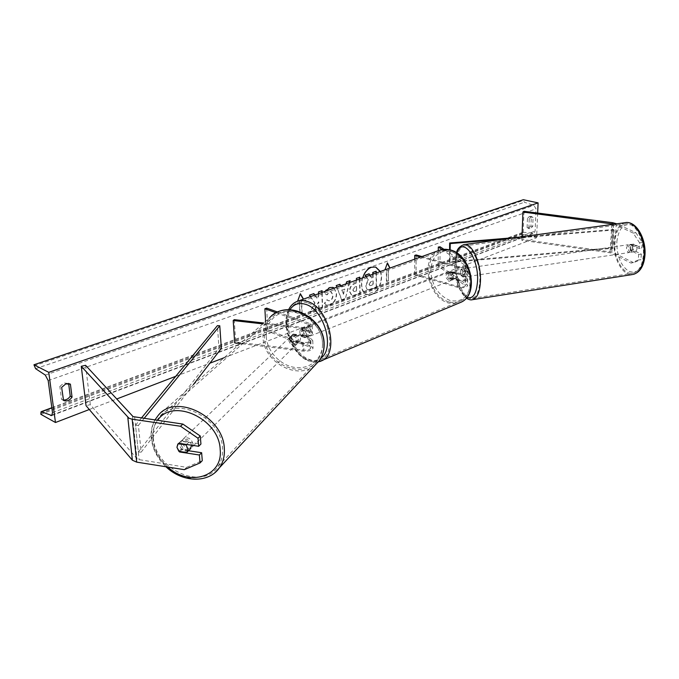 <?xml version="1.0" encoding="UTF-8"?>
<svg xmlns="http://www.w3.org/2000/svg" width="679" height="679" viewBox="0 0 679 679"><rect width="100%" height="100%" fill="white"/><g stroke="black" fill="none" stroke-linecap="round" stroke-linejoin="round"><path stroke-width="0.51" stroke-dasharray="3.4 2.55" d="M461.151 269.13L460.362 271.795L461.049 275.462L465.556 279.001C464.461 280.232 462.17 280.537 458.664 279.918L451.162 277.779C449.481 275.182 449.506 273.06 451.238 271.413L458.766 273.518C462.272 274.129 464.572 273.832 465.667 272.618L461.151 269.13L463.036 268.85L467.789 272.695C466.142 274.52 462.688 274.97 457.417 274.036L449.888 271.931C448.157 273.578 448.132 275.699 449.812 278.305L457.323 280.444L457.222 287.217C462.467 288.176 465.904 287.718 467.542 285.834L466.906 284.747L439.958 265.854L440.119 246.791M457.323 280.444C462.577 281.386 466.023 280.928 467.67 279.077L462.925 275.182L462.246 271.524L463.036 268.85M420.607 257.044L457.519 267.203C462.543 268.103 465.989 267.704 467.865 266.015M421.965 256.56L458.868 266.686C462.382 267.288 464.691 267 465.794 265.803L442.012 249.524M467.262 264.827L443.854 249.269M414.725 259.157L414.725 274.893L416.083 274.384L458.563 286.682C462.059 287.319 464.351 287.005 465.438 285.757L438.142 266.117L439.958 265.854M414.725 274.893L457.222 287.217M438.269 250.695L438.142 266.117M416.083 254.948L416.083 274.384M451.238 271.413L449.888 271.931M461.049 275.462L462.925 275.182M451.162 277.779L449.812 278.305M638.26 260.032L640.917 259.624L633.6 262.654L630.961 263.062L638.26 260.032L638.684 254.506L630.519 250.475L629.84 247.046L630.961 244.491L633.617 244.101L641.833 248.064L642.266 242.505L639.593 242.887L639.16 248.463L641.833 248.064M638.684 254.506L641.349 254.107L633.159 250.084L632.489 246.664L633.617 244.101M633.6 262.654L612.356 252.181L522.915 239.526L521.854 240.315L610.735 252.885L630.961 263.062M639.593 242.887L633.227 233.075L614.181 224.18M633.227 233.075L635.892 232.702L616.795 223.824M523.967 211.288L522.915 239.526M521.99 236.725L521.854 240.315M630.961 244.491L639.16 248.463M641.349 254.107L640.917 259.624M635.892 232.702L642.266 242.505M630.519 250.475L633.159 250.084M188.482 450.72L181.836 449.71L179.994 451.501M181.836 449.71L179.273 445.059L180.147 441.893L181.081 441.061L200.933 444.041M184.315 469.664L186.606 467.347L137.565 459.386L90.299 404.642L86.055 405.694M85.579 365.31L90.299 404.642M186.606 467.347L202.274 460.651M181.081 441.061L178.747 443.285M293.489 341.308L303.598 342.496C307.315 342.683 309.556 342.046 310.328 340.595L308.996 339.262L301.323 336.419C299.481 333.397 299.388 331.004 301.026 329.247L308.716 332.048L310.048 333.355C309.276 334.798 307.027 335.418 303.301 335.239L293.167 334.06L291.512 337.48L293.489 341.308L292.547 342.216L290.561 338.38L291.418 335.689L292.225 334.959L302.376 336.139C307.977 336.419 311.347 335.477 312.501 333.321L310.498 331.352L302.809 328.56C301.162 330.317 301.264 332.71 303.097 335.732L310.77 338.558L311.05 346.18L313.053 348.208C311.907 350.423 308.555 351.382 302.987 351.102L240.29 343.557M277.77 312.077L310.201 323.654L312.221 325.589C311.058 327.719 307.672 328.644 302.062 328.373L262.765 323.883M276.243 312.815L308.419 324.333L309.76 325.631C308.979 327.04 306.73 327.66 302.987 327.482L263.766 323.017M266.669 308.113L267.832 329.943L266.058 330.605L309.284 346.893L310.617 348.242C309.853 349.719 307.612 350.364 303.903 350.177L235.698 341.978L234.662 342.878M267.832 329.943L311.05 346.18M310.77 338.558L312.773 340.561C311.619 342.742 308.258 343.693 302.673 343.413L292.547 342.216M234.247 319.656L235.698 341.978M265.565 321.439L266.058 330.605M301.026 329.247L302.809 328.56M293.167 334.06L292.225 334.959M301.323 336.419L303.097 335.732M455.524 273.009L450.864 271.71L449.243 272.33L451.586 271.778L453.911 273.637L455.524 273.009C456.729 275.224 456.704 277.083 455.448 278.594L451.484 279.765L449.175 277.906L450.797 277.278L455.448 278.594M450.406 280.189L452.155 280.071C454.574 277.244 454.022 274.622 450.508 272.203L448.794 272.313C446.358 275.122 446.892 277.745 450.406 280.189M306.891 336.665L308.639 336.631C310.906 333.584 310.21 330.614 306.543 327.702L304.829 327.736C302.545 330.758 303.233 333.728 306.891 336.665M305.423 331.293L300.67 329.553L303.411 328.28L305.126 328.246L307.562 330.461L305.423 331.293C306.772 333.856 306.849 335.961 305.677 337.59L307.808 336.75L305.474 337.217L303.055 335.002L300.924 335.833L305.677 337.59M300.67 329.553C299.507 331.199 299.592 333.287 300.924 335.833M450.864 271.71C449.617 273.221 449.591 275.08 450.797 277.278M449.175 277.906L453.835 279.23M453.911 273.637L449.243 272.33M307.562 330.461L302.8 328.738M303.055 335.002L307.808 336.75M308.656 335.969L310.405 335.935C312.671 332.897 311.975 329.926 308.308 327.015L306.602 327.049C304.311 330.07 304.99 333.041 308.656 335.969M449.15 272.72C452.672 275.148 453.224 277.77 450.805 280.605L449.057 280.716C445.543 278.271 445.008 275.649 447.444 272.831L449.15 272.72M448.811 301.816C428.805 296.884 421.209 258.495 439.177 251.816L444.1 250.636L449.405 251.188C469.376 255.211 477.761 293.803 460.447 301.009C456.865 302.775 452.986 303.046 448.811 301.816M307.383 302.885C303.649 301.646 300.237 301.714 297.147 303.072C279.527 309.692 289.254 352.91 309.565 359.539C313.817 361.16 317.704 361.075 321.209 359.301C338.269 352.248 327.711 308.393 307.383 302.885M630.35 244.788L633.329 244.355L632.489 246.664L632.93 249.583L636.155 251.171L637.012 248.862L636.562 245.917L633.575 246.35L631.164 244.304L630.35 244.788L633.575 246.35M632.692 249.499C632.607 246.367 631.657 244.703 629.84 244.499L628.185 247.292C628.27 250.415 629.229 252.07 631.046 252.274L632.692 249.499M467.831 273.764C467.627 270.446 466.796 268.638 465.336 268.358L464.13 271.244C464.326 274.562 465.157 276.353 466.626 276.642L467.831 273.764M463.197 269.054L465.836 270.836L463.825 268.578L460.931 269.385L460.362 271.795L460.846 274.919L463.103 274.588L465.115 276.862L465.735 276.395L463.103 274.588M465.836 270.836L463.562 271.167L464.046 274.316L463.468 276.735L465.735 276.395M463.468 276.735L460.846 274.919M460.931 269.385L463.562 271.167M633.329 244.355L636.562 245.917M629.959 250.025L632.378 252.079L633.176 251.612L629.959 250.025L632.93 249.583M636.155 251.171L633.176 251.612M469.715 273.484C469.52 270.166 468.688 268.366 467.22 268.086L466.006 270.972C466.201 274.282 467.033 276.081 468.51 276.361L469.715 273.484M626.53 247.529L628.177 244.746C629.993 244.941 630.944 246.613 631.029 249.745L629.391 252.52C627.574 252.316 626.615 250.653 626.53 247.529M643.293 255.779C642.181 265.752 638.752 271.549 633.006 273.179C623.475 275.64 613.358 257.765 614.818 241.766C615.802 231.556 619.307 225.615 625.334 223.934C634.593 221.566 644.948 239.526 643.293 255.779M456.356 264.437C455.838 281.284 464.674 300.559 472.253 298.353C476.819 296.867 479.349 290.867 479.849 280.342C480.528 263.189 471.438 243.778 464.088 245.959C459.318 247.521 456.738 253.683 456.356 264.437M362.662 277.872C360.557 286.504 362.111 292.106 367.331 294.669L371.897 294.448C379.009 292.106 383.924 278.755 380.376 271.507M375.58 267.017L371.167 267.161C361.007 270.038 357.68 292.428 367.025 294.567L371.591 294.355C378.627 292.021 383.559 278.891 380.147 271.592M63.283 400.007L61.534 399.388L59.845 386.444L61.645 387.378M59.845 386.444L63.996 382.948L68.647 383.567M527.447 218.443L527.091 227.567L528.058 228.263L530.936 226.149L531.301 217.059L529.433 216.406L527.447 218.443L529.238 218.85L528.882 227.983L529.841 228.679L532.718 226.557L533.091 217.467L531.224 216.813L529.238 218.85M334.229 288.1L336.606 293.863C336.453 299.244 334.314 302.936 330.206 304.939L326.837 305.16L324.681 303.488L327.27 299.812L328.585 300.814L330.113 300.738C331.997 299.779 332.965 297.945 333.007 295.229L331.216 291.775L329.841 291.834L327.023 294.907L324.265 293.387L325.351 291.291M359.828 278.891L360.116 293.447L354.939 295.382L351.977 295.62L349.744 291.478C349.897 287.489 351.603 284.883 354.862 283.661L356.534 283.058L356.475 280.104M310.49 296.63L314.971 302.97L310.278 312.043L314.581 310.439L318.816 301.968L319.054 308.767L322.627 307.434L322.126 292.445M318.536 293.735L318.621 296.324L317.373 298.709L314.861 295.059M537.666 213.053L536.622 237.701L522.015 234.213L523.28 232.252L533.779 233.313L535.111 231.081L536.037 208.818L533.864 205.347L524.4 202.266L523.288 199.711M89.305 409.513L116.661 399.006M175.725 376.319L209.896 363.197M224.07 357.757L536.622 237.701M388.346 268.833L388.464 280.767L388.04 268.757L389.984 268.052M388.464 280.767L386.75 281.403L386.623 269.444L384.976 269.852M299.312 300.653L297.674 301.204M303.521 299.133L301.612 300.025L302.13 312.79L300.126 313.537L299.6 300.746M340.561 285.817L340.968 286.886L345.789 285.146L346.112 283.822M349.609 282.566L345.297 298.989L342.012 300.22L336.877 287.141M40.816 414.292L522.015 234.213M530.936 226.149L532.718 226.557M531.301 217.059L533.091 217.467M527.091 227.567L528.882 227.983M61.534 399.388L63.334 400.347M68.613 383.296L69.742 383.864M376.03 271.294L376.251 287.387L370.7 289.458L367.806 289.746L366.813 289.144L366.006 285.817L368.374 279.943L366.244 276.591M366.813 289.144L365.692 285.723L368.06 279.85L366.04 276.659M376.251 287.387L371.014 289.56L368.12 289.84L367.127 289.246M376.361 272.95L376.565 287.489M368.935 273.832L371.405 277.889L373.153 277.465L373.102 274.121M372.839 277.372L372.788 274.231M371.405 277.889L373.153 277.465M370.038 275.224L371.719 277.983M388.15 280.673L386.75 281.403M387.319 263.206L384.594 269.979L386.317 269.359L386.436 281.31M388.04 268.74L389.754 268.12M301.298 299.931L301.816 312.679L299.812 313.426L299.286 300.644L297.266 301.366L300.33 293.701M303.309 299.193L301.612 300.025M313.664 293.676L309.157 295.076L314.657 302.859L310.278 312.043M321.77 290.782L318.162 291.86L318.307 296.222L317.059 298.599L314.666 295.127M309.964 311.933L314.267 310.328L318.502 301.866L318.74 308.656L322.313 307.324L321.821 292.556M353.131 290.069L353.946 291.605L356.696 290.909L356.611 286.606L355.015 287.192L352.817 289.967L353.632 291.503L356.696 290.909M356.39 290.816L356.611 286.606M356.297 286.504L354.701 287.09L352.817 289.967M359.522 279.001L359.802 293.353L354.633 295.28L351.671 295.526L349.43 291.376C349.583 287.395 351.298 284.79 354.557 283.567L356.534 283.058M356.22 282.956L356.433 278.373M356.127 278.28L359.794 277.168M334.102 288.142L336.3 293.769C336.139 299.142 334 302.834 329.892 304.837L326.523 305.058L324.375 303.386L326.955 299.711L328.271 300.704L329.799 300.636C331.683 299.677 332.651 297.843 332.693 295.127L330.902 291.673L329.527 291.732L326.709 294.805L323.951 293.286C324.969 290.536 326.82 288.6 329.51 287.455L332.803 287.378M344.822 289.067L342.046 290.077L343.549 294.228L344.822 289.067L342.046 290.077M341.741 289.975L343.549 294.228M340.323 285.91L340.654 286.784L345.789 285.146M345.475 285.044L346.587 281.895M346.273 281.802L350.118 280.631M349.235 282.702L345.297 298.989M344.983 298.887L342.012 300.22M341.698 300.118L336.266 285.587M335.952 285.494L339.984 284.263M343.234 294.126L344.508 288.965M369.317 284.323L370.038 285.732L373.255 284.841L373.204 280.97L371.04 281.76L369.003 284.229L369.732 285.638L372.949 284.747L372.89 280.877L370.734 281.666L369.003 284.229M191.656 445.237C189.441 439.449 186.08 437.87 181.599 440.51L180.716 443.676C182.439 448.955 185.571 450.771 190.112 449.116M189.237 449.982L181.454 448.794C184.043 451.187 186.547 451.671 188.974 450.245M181.454 448.794L178.84 451.323M289.619 339.288C291.266 344.185 294.049 345.424 297.954 342.997L298.76 340.366C297.147 335.485 294.38 334.229 290.468 336.589L289.619 339.288M291.537 335.536L298.064 336.3C295.806 334.246 293.634 333.992 291.537 335.536L292.666 334.458L291.512 337.48L292.946 340.79L291.817 341.885C294.066 343.93 296.239 344.185 298.336 342.657L291.817 341.885M299.812 341.172L300.619 338.541L299.184 335.214L298.064 336.3M299.447 341.562L292.946 340.79M292.666 334.458L299.184 335.214M178.17 443.735L180.792 441.231L188.635 442.411C185.834 439.873 183.211 439.483 180.792 441.231M188.635 442.411L186.521 444.456M288.668 340.204C290.323 345.11 293.107 346.349 297.012 343.922L297.826 341.282C296.205 336.394 293.438 335.137 289.517 337.497L288.668 340.204M193.082 443.939L192.25 447.02C187.727 449.727 184.365 448.148 182.159 442.292L183.033 439.135C187.574 436.495 190.918 438.099 193.082 443.939M153.369 437.955C152.631 429.561 154.71 422.491 159.607 416.753C176.184 395.203 221.855 417.831 222.542 448.369C222.984 455.405 221.422 461.491 217.866 466.634C202.495 490.942 154.965 469.427 153.369 437.955M322.474 344.185C322.881 318.392 285.341 300.559 270.522 319.206C266.185 324.197 264.165 330.24 264.471 337.353C264.657 364.071 304.226 380.961 317.942 359.811C321.116 355.338 322.627 350.126 322.474 344.185M516.354 237.489L613.315 229.485L612.068 247.776L449.43 261.882L449.574 249.753M450.152 249.906L449.999 262.493L449.43 261.882M613.315 229.485L614.139 230.02L612.874 248.344L449.999 262.493M614.139 230.02L504.743 239.067M612.068 247.776L612.874 248.344M141.402 418.052L135.52 425.207L138.304 451.959L219.003 348.234L217.399 325.648M221.354 348.369L219.003 348.234M135.52 425.207L138.406 425.402L141.156 452.155L193.294 384.679M138.406 425.402L144.084 418.442M138.304 451.959L141.156 452.155M457.519 267.203L457.417 274.036M467.271 264.835L467.144 271.634M465.37 265.107L465.251 271.914M458.868 266.686L458.766 273.518M467.033 278.008L466.906 284.747M465.132 278.288L465.013 285.036M458.664 279.918L458.563 286.682M612.882 222.737L610.888 251.909M613.68 224.248L611.694 253.216M611.915 224.486L609.997 252.749M616.311 223.595L614.274 252.834M132.49 416.185L136.971 458.928M134.671 417.076L139.127 459.878M310.201 323.654L310.498 331.352M302.062 328.373L302.376 336.139M308.419 324.333L308.716 332.048M302.987 327.482L303.301 335.239M302.673 343.413L302.987 351.102M303.598 342.496L303.903 350.177M308.996 339.262L309.284 346.893M450.763 251.417C461.61 254.15 471.184 268.638 470.827 281.972C469.147 296.519 462.255 302.715 450.16 300.551C438.294 295.458 431.81 285.469 430.698 270.598C431.954 256.263 438.642 249.872 450.763 251.417M440.408 249.923L438.71 250.534C419.817 257.545 427.778 297.869 448.794 303.072L458.996 303.089M289.865 309.802C280.665 323.145 291.86 354.09 307.782 359.48C312.756 361.338 317.127 360.872 320.895 358.079M320.013 361.491C316.77 362.544 313.308 362.365 309.616 360.948C288.286 353.946 278.084 308.563 296.604 301.62L298.412 300.967M616.846 241.724C618.594 228.399 623.704 222.873 632.174 225.139C640.594 230.563 644.727 240.621 644.558 255.312C642.453 268.926 637.174 274.24 628.72 271.269C620.648 265.557 616.693 255.711 616.846 241.724M625.181 222.678C618.849 224.443 615.166 230.69 614.122 241.427C612.67 257.714 622.601 276.081 632.455 274.537M456.789 252.978L454.828 264.92C455.405 281.148 459.403 291.987 466.821 297.427M472.499 299.677C464.529 301.994 455.253 281.743 455.787 264.055C456.186 252.749 458.894 246.273 463.918 244.627L464.461 244.55M52.495 412.628L535.111 231.081M48.184 380.571L536.037 208.818M40.681 413.273L522.041 233.5M34.094 365.828L523.263 200.441M35.605 368.697L524.4 202.266M45.298 375.08L533.864 205.347M52.283 414.971L532.718 233.457M51.859 407.909L523.28 232.252M167.849 467.059C159.124 459.191 154.116 449.999 152.834 439.466C152.172 432.124 153.768 425.767 157.621 420.411M315.073 365.183C297.775 380.911 263.325 362.204 263.028 337.183C262.697 329.68 264.835 323.306 269.436 318.052L158.249 415.353C153.072 421.396 150.874 428.839 151.655 437.7C153.31 467.339 195.221 490.739 214.929 472.652M266.27 336.546C266.991 351.374 280.52 365.735 295.39 367.509C310.278 369.495 323.119 358.249 322.533 343.158C322.169 328.093 308.173 313.121 292.946 311.585C277.719 309.819 265.336 321.693 266.27 336.546M467.907 266.1L467.789 272.695M465.794 265.803L465.667 272.618M465.556 279.001L465.438 285.757M467.67 279.077L467.542 285.834M180.147 441.893L181.599 440.51M312.221 325.589L312.501 333.321M309.76 325.631L310.048 333.355M310.328 340.595L310.617 348.242M312.773 340.561L313.053 348.208M290.468 336.589L291.418 335.689M288.558 309.785C280.435 325.487 292.165 355.125 308.648 360.99L318.264 361.975M453.233 279.646L452.155 280.071M308.639 336.631L307.222 337.183M304.829 327.736L303.411 328.28M449.88 271.897L448.794 272.313M310.405 335.935L450.805 280.605M297.147 303.072L439.177 251.816M321.209 359.301L460.447 301.009M306.602 327.049L447.444 272.831M456.449 252.758L454.633 264.598C454.938 280.003 458.817 291.172 466.269 298.098M631.164 244.304L629.84 244.499M465.336 268.358L463.825 268.578M466.626 276.642L465.115 276.862M632.378 252.079L631.046 252.274M467.22 268.086L628.177 244.746M472.253 298.353L633.006 273.179M464.088 245.959L625.334 223.934M468.51 276.361L629.391 252.52M51.748 415.556L533.779 233.313M51.833 407.723L522.737 232.328M530.307 216.338L532.098 216.745M528.058 228.263L529.841 228.679M61.738 399.507L63.537 400.457M68.282 383.1L70.09 384.025M154.888 420.012C151.841 425.504 150.636 431.632 151.256 438.388C152.529 449.133 157.426 458.588 165.948 466.753M273.34 314.589L269.436 318.052M297.012 343.922L192.25 447.02M270.522 319.206L159.607 416.753M317.942 359.811L217.866 466.634M289.517 337.497L183.033 439.135"/><path stroke-width="1.02" d="M467.865 266.015L467.262 264.827M442.012 249.524L438.294 247.037L440.119 246.791L443.854 249.269M438.294 247.037L438.269 250.695M414.725 259.157L414.725 255.431L416.083 254.948L421.965 256.56M414.725 255.431L420.607 257.044M616.795 223.824L612.882 222.737L523.967 211.288L522.906 212.018L521.99 236.725M614.181 224.18L522.906 212.018M179.994 451.501L179.519 451.959L176.939 447.3L177.813 444.117L178.747 443.285L198.675 446.29L198.022 438.244L200.288 436.028L200.933 444.041L198.675 446.29M200.288 436.028L182.863 424.078L180.521 426.251L132.167 419.189L129.002 418.264L81.268 366.295L86.055 405.694L132.38 460.209L136.683 462.127L184.315 469.664L200.025 462.951L199.38 455.006L179.519 451.959M182.863 424.078L133.084 416.617L85.579 365.31L81.268 366.295M200.025 462.951L202.274 460.651L201.638 452.732L188.482 450.72M201.638 452.732L199.38 455.006M180.521 426.251L198.022 438.244M263.766 323.017L234.247 319.656L233.203 320.513L234.662 342.878L240.29 343.557M262.765 323.883L233.203 320.513M277.77 312.077L266.669 308.113L264.886 308.75L276.243 312.815M264.886 308.75L265.565 321.439M380.376 271.507L375.733 267.059L371.481 267.246C367.509 268.859 364.572 272.406 362.662 277.872M380.147 271.592L375.58 267.017M61.645 387.378L65.804 383.881L70.421 384.212L72.05 397.113C69.581 400.576 66.746 401.688 63.537 400.457L61.645 387.378M325.351 291.291L329.824 287.557L332.956 287.429L334.229 288.1M356.475 280.104L356.433 278.373L359.794 277.168L359.828 278.891M314.861 295.059L313.859 293.608L309.471 295.178L310.49 296.63M322.126 292.445L322.067 290.671L318.476 291.962L318.536 293.735M48.761 372.338L55.466 422.508L40.816 414.292L41.063 411.737L41.555 411.746L51.748 415.556L52.495 412.628L48.184 380.571L45.298 375.08L35.605 368.697L33.95 364.776L48.761 372.338L538.091 202.877L537.666 213.053M55.466 422.508L89.305 409.513M116.661 399.006L175.725 376.319M209.896 363.197L224.07 357.757M389.984 268.052L387.429 262.892L384.976 269.852M297.674 301.204L300.33 293.701L303.521 299.133M346.112 283.822L346.587 281.895L350.118 280.631L349.609 282.566M336.877 287.141L336.266 285.587L339.984 284.263L340.561 285.817M68.647 383.567L70.251 396.171C68.401 398.938 66.084 400.211 63.283 400.007M33.95 364.776L523.288 199.711L538.091 202.877M70.251 396.171L72.05 397.113M69.742 383.864L70.421 384.212M372.788 274.231L372.763 272.466L376.03 271.294L376.361 272.95M372.763 272.466L376.344 271.388M373.102 274.121L373.077 272.559M366.04 276.659L365.115 275.199L368.935 273.832L370.038 275.224M369.249 273.926L365.115 275.199M366.244 276.591L365.429 275.292M389.771 268.129L387.319 263.206M300.237 293.965L303.335 299.201M314.666 295.127L313.664 293.676M321.821 292.556L321.77 290.782M359.488 277.278L359.522 279.001M332.803 287.378L334.102 288.142M349.744 280.767L349.235 282.702M339.738 284.348L340.323 285.91M176.939 447.3L178.84 451.323L186.7 452.528L187.107 452.078L187.947 448.972L186.046 444.923L178.17 443.735L176.939 447.3M190.112 449.116L191.656 445.237M186.852 452.375L189.237 449.982M186.521 444.456L186.046 444.923M516.354 237.489L449.651 242.997L449.574 249.753M504.743 239.067L450.228 243.583L450.152 249.906M450.228 243.583L449.651 242.997M141.402 418.052L217.399 325.648L219.775 325.776L221.354 348.369L193.294 384.679M144.084 418.442L219.775 325.776M611.983 223.518L611.915 224.486M132.167 419.189L136.683 462.127M127.813 417.39L132.38 460.209M458.996 303.089L461.058 302.214C479.23 294.635 470.394 254.082 449.422 249.88C445.594 248.904 442.021 249.125 438.71 250.534L298.412 300.967M320.895 358.079C335.248 348.768 324.189 309.429 305.626 304.353C298.879 302.299 293.617 304.116 289.865 309.802M288.558 309.785C290.425 305.94 293.107 303.216 296.604 301.62C299.846 300.194 303.42 300.126 307.324 301.417C328.678 307.18 339.797 353.267 321.897 360.693L320.013 361.491M644.048 256.144C645.788 239.067 634.899 220.2 625.181 222.678C636.24 220.403 646.535 239.059 644.914 255.737C643.87 266.168 639.983 272.398 633.244 274.418C639.27 272.712 642.869 266.618 644.048 256.144M466.821 297.427C473.11 299.388 476.692 293.71 477.583 280.393C478.585 256.679 462.28 236.131 456.789 252.978M456.449 252.758C457.29 248.896 459.776 246.188 463.918 244.627C471.633 242.335 481.182 262.731 480.469 280.767C479.943 291.817 477.286 298.115 472.499 299.677L632.455 274.537M50.764 415.54L52.283 414.971M41.555 411.746L51.859 407.909M157.621 420.411C172.449 397.164 219.47 418.773 220.183 449.634C223.119 476.65 189.288 487.14 167.849 467.059M214.929 472.652L219.453 467.746C223.162 462.365 224.783 455.991 224.325 448.641C223.629 416.583 175.7 392.776 158.249 415.353L154.888 420.012M269.436 318.052C285.019 298.531 324.409 317.288 323.968 344.363C324.121 350.576 322.542 356.025 319.24 360.702L315.073 365.183M440.408 249.923L449.948 249.847C471.082 254.235 479.841 294.041 461.058 302.214L318.264 361.975M625.181 222.678L464.461 244.55M466.269 298.098C468.841 299.702 470.92 300.22 472.499 299.677M41.147 411.703L51.833 407.723M165.948 466.753C182.15 482.514 208.538 483.72 219.453 467.746L319.24 360.702C322.644 355.906 324.273 350.356 324.129 344.058C324.418 319.546 291.427 300.339 273.34 314.589M187.107 452.078L190.833 448.412"/></g></svg>
